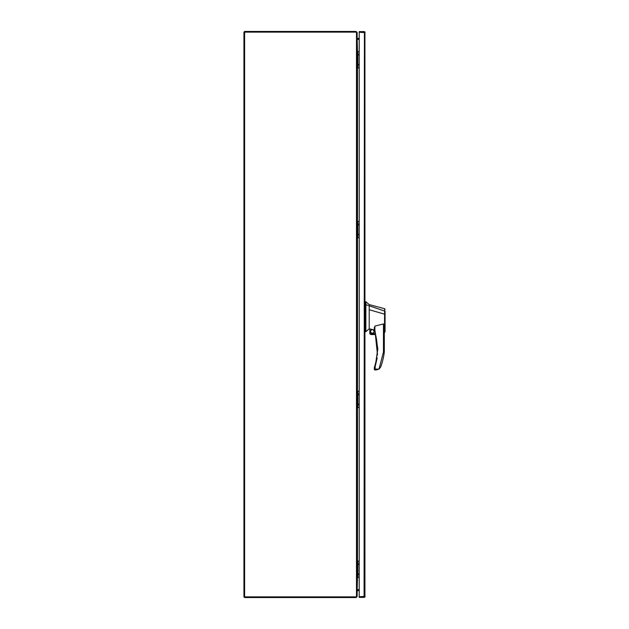 <?xml version="1.0" encoding="UTF-8"?>
<svg xmlns="http://www.w3.org/2000/svg" width="629" height="629" viewBox="0 0 629 629"><rect width="100%" height="100%" fill="white"/><g stroke="black" fill="none" stroke-linecap="round" stroke-linejoin="round"><path stroke-width="0.94" d="M364.922 32.024L364.568 32.276L365.111 32.614L359.214 32.276L359.214 31.599L364.089 31.599A1.022 1.022 0 0 1 364.922 32.024L364.922 596.976A1.022 1.022 0 0 1 364.089 597.401L359.214 597.401L359.214 596.724L365.111 596.386L364.568 596.724L364.922 596.976M364.568 32.276L359.214 32.276L359.214 596.724L364.427 596.386M364.568 596.724L364.089 596.724L364.427 32.614M356.281 596.827L356.14 597.55L244.956 597.55A1.022 1.022 0 0 1 243.934 596.528L243.934 32.472A1.022 1.022 0 0 1 244.956 31.45L356.14 31.45L356.14 32.126L244.618 32.126L244.618 596.874L356.14 596.874L357.154 596.331L357.154 32.669L356.242 32.165M357.154 38.385L357.492 51.586M357.492 577.414L357.154 590.615M359.214 39.407L357.492 39.407M357.492 589.593L359.214 589.593M359.214 574.316L358.805 574.261L359.214 574.198M359.214 574.953L358.294 574.261L359.214 573.562M359.214 564.292L358.805 564.229L359.214 564.174M359.214 564.928L358.294 564.229L359.214 563.537M359.214 561.076L357.893 561.076L357.893 577.414L359.214 577.414M357.893 577.414L357.154 577.414M357.154 561.076L357.893 561.076M357.697 561.076L357.697 577.414M377.526 354.976L374.876 330.131L374.334 330.304A60.549 60.549 0 0 1 374.617 366.621L375.159 366.786L377.164 357.901M374.876 330.131L377.832 348.906L375.159 366.786L374.31 367.682L374.31 369.365L375.159 369.081L374.876 369.931L376.339 369.931L379.012 369.097L380.781 366.801A69.811 69.811 0 0 0 384.311 352.075L384.311 326.868L383.462 323.927L374.876 326.113L374.876 330.131L374.31 330.131L374.876 326.113M384.5 331.113C384.335 332.945 384.319 332.945 384.476 331.137L384.641 308.729L369.215 304.593L365.866 301.763L365.866 331.672L365.111 331.672L365.866 331.672L369.215 328.841L369.215 327.78M365.866 301.763L365.111 301.763M370.379 331.444C371.653 333.913 372.926 333.913 374.2 331.444C372.926 328.983 371.653 328.983 370.379 331.444M370.52 331.444A1.769 1.769 0 0 0 372.289 333.213A1.769 1.769 0 0 0 374.058 331.444A1.769 1.769 0 0 0 372.289 329.675A1.769 1.769 0 0 0 370.52 331.444M385.066 317.755L385.066 331.554L385.066 314.319L369.215 309.72L369.215 328.841L369.828 328.991M385.066 316.128L385.066 311.198L365.866 304.656M385.066 331.955L384.311 332.489M370.111 333.37L369.828 328.975L369.828 333.37L375.309 333.653L374.334 330.304A0.566 0.566 0 0 1 374.31 330.131L374.31 327.544M370.111 329.006L374.31 329.926M369.215 309.72L369.215 305.655M374.334 367.509L374.617 366.621L374.334 367.509A0.566 0.566 16.3 0 0 374.31 367.682L375.159 366.786L375.159 369.081L379.004 369.081L383.462 352.02L384.311 352.075M379.004 369.081L376.339 369.931M375.466 334.266L370.237 334.266L375.466 334.266M375.537 334.549L371.008 334.549L369.86 333.653L375.309 333.653M375.159 369.081L374.31 369.365A0.566 0.566 0 0 0 374.876 369.931M379.664 368.555L379.02 369.097M358.978 589.664L357.374 589.664L359.073 589.593M359.214 404.486L358.805 404.431L359.214 404.368M359.214 405.123L358.294 404.431L359.214 403.732M359.214 394.462L358.805 394.399L359.214 394.344M359.214 395.098L358.294 394.399L359.214 393.707M359.214 391.246L357.893 391.246L357.893 407.584L359.214 407.584M357.893 407.584L357.154 407.584M357.154 391.246L357.893 391.246M357.697 391.246L357.697 407.584M359.214 234.656L358.805 234.601L359.214 234.538M359.214 235.293L358.294 234.601L359.214 233.902M359.214 224.632L358.805 224.569L359.214 224.514M359.214 225.268L358.294 224.569L359.214 223.877M359.214 221.416L357.893 221.416L357.893 237.754L359.214 237.754M357.893 237.754L357.154 237.754M357.154 221.416L357.893 221.416M357.697 221.416L357.697 237.754M359.214 64.826L358.805 64.771L359.214 64.708M359.214 65.463L358.294 64.771L359.214 64.072M359.214 54.802L358.805 54.739L359.214 54.684M359.214 55.438L358.294 54.739L359.214 54.047M359.214 51.586L357.893 51.586L357.893 67.924L359.214 67.924M357.893 67.924L357.154 67.924M357.154 51.586L357.893 51.586M357.697 51.586L357.697 67.924M356.989 596.528L356.14 597.55M356.478 32.472L356.478 596.528M356.989 32.472L356.14 31.45M357.154 596.528L357.154 590.812L359.214 590.474M357.154 32.472L357.154 38.188L359.214 38.526M357.28 589.813L357.492 590.474M357.28 39.187L357.492 38.526M359.214 589.798L357.492 589.798M359.214 39.202L357.492 39.202M357.492 67.924L357.492 221.416M357.492 237.754L357.492 391.246M357.492 407.584L357.492 561.076M377.266 348.906L377.832 348.906M365.111 303.288L365.866 303.288M383.462 352.02L383.462 323.927M365.866 327.599L365.111 327.599M365.866 304.098L365.111 304.098M384.641 308.729L385.066 309.271"/></g></svg>
